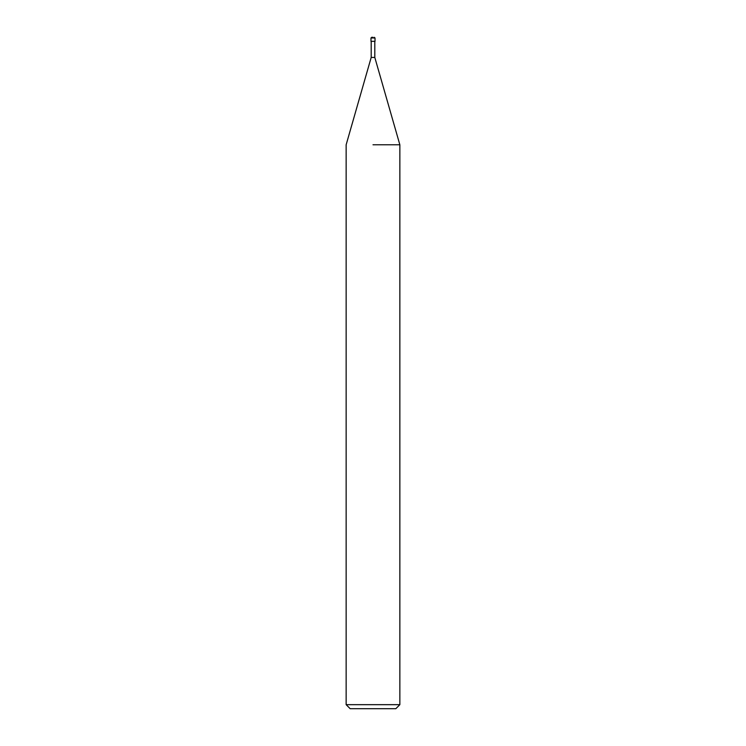 <?xml version="1.0" encoding="UTF-8"?>
<svg xmlns="http://www.w3.org/2000/svg" width="746" height="746" viewBox="0 0 746 746"><rect width="100%" height="100%" fill="white"/><g stroke="black" fill="none" stroke-linecap="round" stroke-linejoin="round"><path stroke-width="1.12" d="M371.191 41.328L371.191 57.442L374.809 57.442L399.856 144.78L399.856 704.672L346.144 704.672L350.172 708.7L395.828 708.7L399.856 704.672M373 144.78L399.856 144.78L373 144.78M373 37.3L371.657 37.3L373 37.3M375.014 37.971L370.986 37.971L370.986 41.328L375.014 41.328L375.014 37.971L374.343 37.3M374.809 41.328L374.809 57.442M371.191 57.442L346.144 144.78L346.144 704.672M370.986 37.971L371.657 37.3"/></g></svg>
